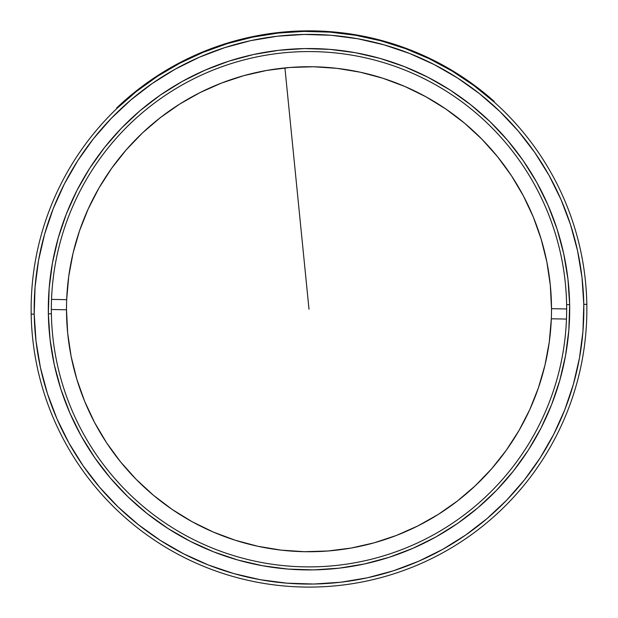 <?xml version="1.0" encoding="UTF-8"?>
<svg xmlns="http://www.w3.org/2000/svg" width="618" height="618" viewBox="0 0 618 618"><rect width="100%" height="100%" fill="white"/><g stroke="black" fill="none" stroke-linecap="round" stroke-linejoin="round"><path stroke-width="0.93" d="M31.178 314.145L34.206 314.091A274.84 274.84 0 0 1 304.141 34.438A274.84 274.84 0 0 1 583.794 304.365L586.822 304.311A277.868 277.868 0 0 0 304.087 31.402A277.868 277.868 0 0 0 31.178 314.145A277.868 277.868 0 0 1 304.087 31.402A277.868 277.868 0 0 1 586.822 304.311A277.868 277.868 0 0 1 313.913 587.054A277.868 277.868 0 0 1 31.178 314.145A277.868 277.868 0 0 0 313.913 587.054A277.868 277.868 0 0 0 586.822 304.311L583.794 304.365L582.952 331.325L579.46 358.069L573.373 384.35L564.736 409.896L553.643 434.477L540.186 457.853L524.504 479.8L506.745 500.101L487.084 518.564L465.709 535.01L442.828 549.286L418.649 561.244L393.419 570.785L367.378 577.799L340.773 582.226L313.859 584.025L286.906 583.176L260.163 579.692L233.882 573.604L208.336 564.968L183.755 553.867L160.379 540.418L138.432 524.736L118.131 506.976L99.668 487.316L83.221 465.941L68.946 443.06L56.987 418.88L47.447 393.651L40.433 367.61L36.006 341.005L34.206 314.091L35.048 287.138L38.54 260.387L44.627 234.114L53.264 208.567L64.357 183.979L77.814 160.603L93.496 138.664L111.255 118.362L130.916 99.9L152.291 83.445L175.172 69.177L199.351 57.211L224.581 47.679L250.622 40.664L277.227 36.238L304.141 34.438L331.094 35.28L357.837 38.764L384.118 44.859L409.664 53.496L434.245 64.589L457.621 78.046L479.568 93.727L499.869 111.479L518.332 131.147L534.779 152.522L549.054 175.404L561.013 199.575L570.553 224.805L577.567 250.854L581.994 277.459L583.794 304.365A274.84 274.84 0 0 1 313.859 584.025A274.84 274.84 0 0 1 34.206 314.091L31.178 314.145M51.379 313.789A257.66 257.66 0 0 0 313.558 566.853A257.66 257.66 0 0 0 566.621 304.674L569.649 304.62A260.696 260.696 0 0 1 313.612 569.881A260.696 260.696 0 0 1 48.351 313.844L51.379 313.789A257.66 257.66 0 0 1 304.442 51.611A257.66 257.66 0 0 1 566.621 304.674A257.66 257.66 0 0 1 313.558 566.853A257.66 257.66 0 0 1 51.379 313.789L48.351 313.844L50.058 339.367L54.26 364.605L60.912 389.309L69.958 413.241L81.298 436.169L94.84 457.876L110.437 478.154L127.957 496.802L147.208 513.643L168.026 528.514L190.197 541.275L213.511 551.804L237.752 560.001L262.673 565.771L288.042 569.078L313.612 569.881L339.135 568.174L364.373 563.971L389.077 557.32L413.009 548.274L435.937 536.934L457.644 523.392L477.923 507.787L496.571 490.275L513.411 471.024L528.29 450.205L541.051 428.035L551.573 404.713L559.769 380.479L565.54 355.559L568.846 330.19L569.649 304.62L567.942 279.089L563.74 253.859L557.088 229.154L548.042 205.222L536.702 182.295L523.16 160.587L507.563 140.309L490.043 121.661L470.792 104.821L449.974 89.942L427.803 77.18L404.489 66.659L380.248 58.463L355.327 52.684L329.958 49.386L304.388 48.583L278.865 50.29L253.627 54.484L228.923 61.143L204.991 70.189L182.063 81.53L160.356 95.072L140.077 110.668L121.429 128.181L104.589 147.439L89.71 168.258L76.949 190.429L66.427 213.743L58.231 237.984L52.46 262.905L49.154 288.274L48.351 313.844A260.696 260.696 0 0 1 304.388 48.583A260.696 260.696 0 0 1 569.649 304.62L566.621 304.674A257.66 257.66 0 0 0 304.442 51.611A257.66 257.66 0 0 0 51.379 313.789M116.933 108.428L116.586 108.057L136.138 91.031L157.196 75.89L179.56 62.781L203.059 51.804L227.47 43.067L252.592 36.632L278.2 32.569L304.071 30.9L329.997 31.649L355.729 34.809L381.059 40.348L405.771 48.219L429.634 58.355L452.453 70.668L474.029 85.052L494.176 101.375L493.836 101.754L473.728 85.454L452.198 71.101L429.417 58.81L405.593 48.691L380.935 40.834L355.644 35.303L329.958 32.151L304.087 31.402L278.254 33.071L252.692 37.126L227.617 43.546L203.252 52.275L179.799 63.229L157.466 76.315L136.454 91.425L116.933 108.428L116.586 108.057A278.378 278.378 0 0 1 494.176 101.375L493.836 101.754M452.198 71.101L429.417 58.81L405.593 48.691M355.644 35.303L329.958 32.151M252.692 37.126L227.617 43.546L203.252 52.275M179.799 63.229L157.466 76.315L136.454 91.425M136.138 91.031L157.196 75.89M203.059 51.804L227.47 43.067M278.2 32.569L304.071 30.9L329.997 31.649L355.729 34.809M405.771 48.219L429.634 58.355M66.535 304.898L66.535 304.728A242.503 242.503 0 0 0 66.497 309.78A242.503 242.503 0 0 1 66.682 299.676L51.526 299.39L66.682 299.676A242.503 242.503 0 0 0 66.535 304.728L66.543 304.558M551.318 318.788A242.503 242.503 0 0 0 551.465 313.735A242.503 242.503 0 0 1 304.496 551.696A242.503 242.503 0 0 1 66.497 309.78L67.686 333.233L71.14 356.455L76.825 379.243L84.681 401.368L94.647 422.635L106.62 442.836L120.495 461.785L136.13 479.305L153.388 495.227L172.105 509.402L192.113 521.708L213.21 532.013L235.211 540.232L257.899 546.289L281.066 550.12L304.496 551.696L327.965 550.993L351.263 548.027L374.16 542.82L396.447 535.42L417.915 525.903L438.363 514.354L457.59 500.874L475.435 485.609L491.712 468.683L506.273 450.259L518.996 430.522L529.742 409.641L538.417 387.818L544.945 365.261L549.255 342.179L551.318 318.788L566.474 319.066L551.318 318.788A242.503 242.503 0 0 0 551.503 308.683L550.314 285.23L546.86 262.001L541.175 239.22L533.319 217.088L523.353 195.829L511.38 175.628L497.505 156.678L481.87 139.158L464.612 123.237L445.895 109.062L425.887 96.756L404.79 86.45L382.789 78.223L360.101 72.175L336.934 68.343L313.504 66.767L290.035 67.47L266.737 70.437L243.84 75.643L221.553 83.044L200.085 92.561L179.637 104.11L160.41 117.582L142.565 132.855L126.288 149.78L111.727 168.196L99.004 187.942L88.258 208.822L79.583 230.645L73.055 253.202L68.745 276.285L66.682 299.676A242.503 242.503 0 0 1 313.504 66.767A242.503 242.503 0 0 1 551.465 313.735L551.457 313.905M566.66 308.969L551.503 308.683L566.66 308.969M51.34 309.494L66.497 309.78L51.34 309.494M550.738 328.475L549.873 337.32M549.835 337.644L549.564 339.823M547.718 351.928L545.447 363.098M542.411 375.01L539.081 385.856M534.879 397.474L530.522 407.903M525.215 419.05L519.862 429M513.465 439.63L508.181 447.563M508.011 447.803L507.193 448.969M499.769 458.95L493.643 466.435M493.566 466.528L492.646 467.602M484.195 476.911L476.362 484.721M466.984 493.218L459.429 499.444M459.236 499.591L458.471 500.194M448.235 507.78L440.086 513.257M439.962 513.334L439.159 513.844M428.096 520.48L418.625 525.547M406.683 531.194L397.05 535.188M378.865 541.453L374.624 542.689M361.036 546.088L351.534 547.973M257.629 546.235L245.67 543.322M234.747 540.086L230.506 538.68M212.615 531.758L203.098 527.386M191.418 521.322L182.233 515.96M171.325 508.869L170.668 508.413M170.429 508.243L162.488 502.473M152.538 494.508L151.796 493.875M151.704 493.797L144.295 487.216M135.234 478.386L127.694 470.283M119.598 460.673L118.787 459.661M118.641 459.468L112.8 451.766M105.748 441.507L104.975 440.31M104.898 440.186L99.838 431.943M93.828 421.082L88.892 411.024M83.963 399.607L80 389.023M76.23 377.258L73.303 366.296M70.715 354.276L68.861 343.029M67.462 330.862L67.277 328.676M67.254 328.351L66.713 319.483M67.262 289.989L68.127 281.144M68.165 280.819L68.436 278.641M70.282 266.536L72.553 255.365M75.589 243.446L78.919 232.607M83.121 220.989L87.478 210.56M92.785 199.413L98.138 189.463M104.535 178.834L109.819 170.9M109.989 170.661L110.807 169.494M118.231 159.506L124.357 152.02M124.434 151.935L125.354 150.862M133.805 141.553L141.638 133.735M151.016 125.245L158.571 119.019M158.764 118.872L159.529 118.27M169.765 110.676L177.914 105.207M178.038 105.13L178.841 104.62M189.904 97.984L199.375 92.916M211.317 87.269L220.95 83.275M239.135 77.011L243.376 75.775M256.964 72.376L266.466 70.483M360.371 72.229L372.33 75.141M383.253 78.37L387.494 79.784M405.385 86.705L414.902 91.07M426.582 97.142L435.767 102.495M446.675 109.595L447.332 110.05M447.571 110.22L455.512 115.991M465.462 123.955L466.204 124.581M466.296 124.666L473.705 131.24M482.766 140.077L490.306 148.181M498.402 157.791L499.213 158.803M499.359 158.996L505.2 166.698M512.252 176.949L513.025 178.146M513.102 178.27L518.162 186.52M524.172 197.381L529.108 207.439M534.037 218.857L538 229.44M541.77 241.205L544.697 252.167M547.285 264.187L549.139 275.435M550.538 287.602L550.723 289.788M550.746 290.112L551.287 298.981M551.465 313.565L551.465 313.735A242.503 242.503 0 0 0 551.503 308.683M66.682 299.676A242.503 242.503 0 0 0 66.497 309.78M309 309.232L284.921 67.926L309 309.232"/></g></svg>
